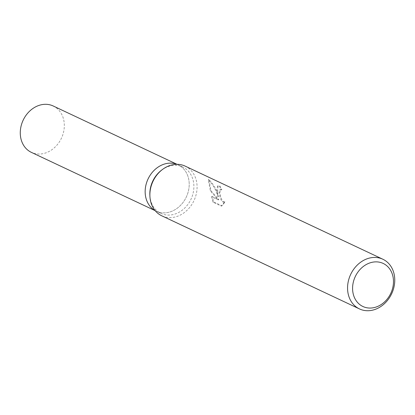 <?xml version="1.0" encoding="UTF-8"?>
<svg xmlns="http://www.w3.org/2000/svg" width="415" height="415" viewBox="0 0 415 415"><rect width="100%" height="100%" fill="white"/><g stroke="black" fill="none" stroke-linecap="round" stroke-linejoin="round"><path stroke-width="0.31" stroke-dasharray="2.08 1.56" d="M161.601 170.145A25.631 21.149 -64.8 0 1 182.782 167.022A25.631 21.149 -64.8 0 1 193.411 181.511A25.631 21.149 -64.8 0 1 184.851 207.915A25.631 21.149 -64.8 0 1 160.942 213.393A25.631 21.149 -64.8 0 1 150.313 198.904A25.631 21.149 -64.8 0 1 149.857 195.071M176.935 164.319A25.631 21.149 -64.8 0 1 178.108 164.817A25.631 21.149 -64.8 0 1 188.732 179.306A25.631 21.149 -64.8 0 1 180.172 205.71A25.631 21.149 -64.8 0 1 156.263 211.188A25.631 21.149 -64.8 0 1 155.132 210.607A25.626 21.144 -64.8 0 0 156.263 211.188L160.942 213.393M185.183 166.125A27.463 22.659 -64.8 0 1 196.57 181.651A27.463 22.659 -64.8 0 1 187.398 209.943A27.463 22.659 -64.8 0 1 161.783 215.81M217.621 191.569L218.461 196.663L216.625 191.097L214.871 187.466L212.158 183.248L208.942 179.493L210.97 190.724L218.892 199.641L212.158 196.471L213.689 201.934L221.994 205.845L225.112 201.866L223.561 201.856L222.305 200.746L220.495 196.404L219.851 192.622L220.531 189.531L221.828 189.66A27.463 22.659 115.2 0 0 220.049 186.133L218.171 185.801L217.621 191.569M224.51 202.105L221.345 206.105L213.04 202.193L211.557 196.715L218.29 199.885L210.389 190.957L208.294 179.757C213.02 184.519 216.215 190.236 217.87 196.902L216.806 189.515L217.564 186.05L219.431 186.382A26.773 22.094 -64.8 0 1 221.242 189.899L219.945 189.769L219.442 190.418L219.239 191.958L219.914 196.637L220.681 199.06L221.709 200.985L222.959 202.1L225.112 201.866M221.242 189.899L221.828 189.66M213.04 202.193L213.689 201.934M221.345 206.105L221.994 205.845M219.431 186.382L220.049 186.133M217.87 196.902L218.461 196.663M211.557 196.715L212.158 196.471M218.29 199.885L218.892 199.641M210.389 190.957L210.97 190.724M208.294 179.757L208.942 179.493M53.219 105.991A25.631 21.149 -64.8 0 1 63.848 120.485A25.631 21.149 -64.8 0 1 55.288 146.889A25.631 21.149 -64.8 0 1 31.379 152.367M145.639 196.7A25.626 21.144 -64.8 0 1 154.198 170.295A25.626 21.144 -64.8 0 1 178.108 164.817A25.626 21.144 -64.8 0 1 188.732 179.306A25.626 21.144 -64.8 0 1 180.172 205.71A25.626 21.144 -64.8 0 1 156.263 211.188L155.2 210.685M220.609 189.494L220.023 189.733M218.171 185.801L217.564 186.044M224.997 201.918L224.396 202.157M177.044 164.319L182.782 167.022"/><path stroke-width="0.62" d="M145.639 196.7A25.626 21.144 -64.8 0 0 155.132 210.602A25.631 21.149 -64.8 0 1 145.634 196.7A25.631 21.149 -64.8 0 1 153.664 170.83A25.631 21.149 -64.8 0 1 176.935 164.319M359.463 308.921L161.783 215.81A27.463 22.659 -64.8 0 1 150.396 200.284A27.463 22.659 -64.8 0 1 149.908 196.186A27.463 22.659 -64.8 0 1 162.488 169.476A27.463 22.659 -64.8 0 1 185.183 166.125L382.863 259.24A27.463 22.659 -64.8 0 1 394.25 274.761A27.463 22.659 -64.8 0 1 385.079 303.054A27.463 22.659 -64.8 0 1 359.463 308.921A27.463 22.659 -64.8 0 1 348.071 293.4A27.463 22.659 -64.8 0 1 357.248 265.107A27.463 22.659 -64.8 0 1 382.863 259.24M393.041 276.888A23.8 19.635 -64.8 0 1 377.276 306.602A23.8 19.635 -64.8 0 1 353.025 293.037A23.8 19.635 -64.8 0 1 368.785 263.323A23.8 19.635 -64.8 0 1 393.041 276.888M149.908 196.186L149.857 195.071A25.631 21.149 -64.8 0 1 161.601 170.145L162.488 169.476M155.2 210.685L31.379 152.367A25.631 21.149 -64.8 0 1 20.75 137.873A25.631 21.149 -64.8 0 1 29.309 111.469A25.631 21.149 -64.8 0 1 53.219 105.991L177.044 164.319"/></g></svg>
